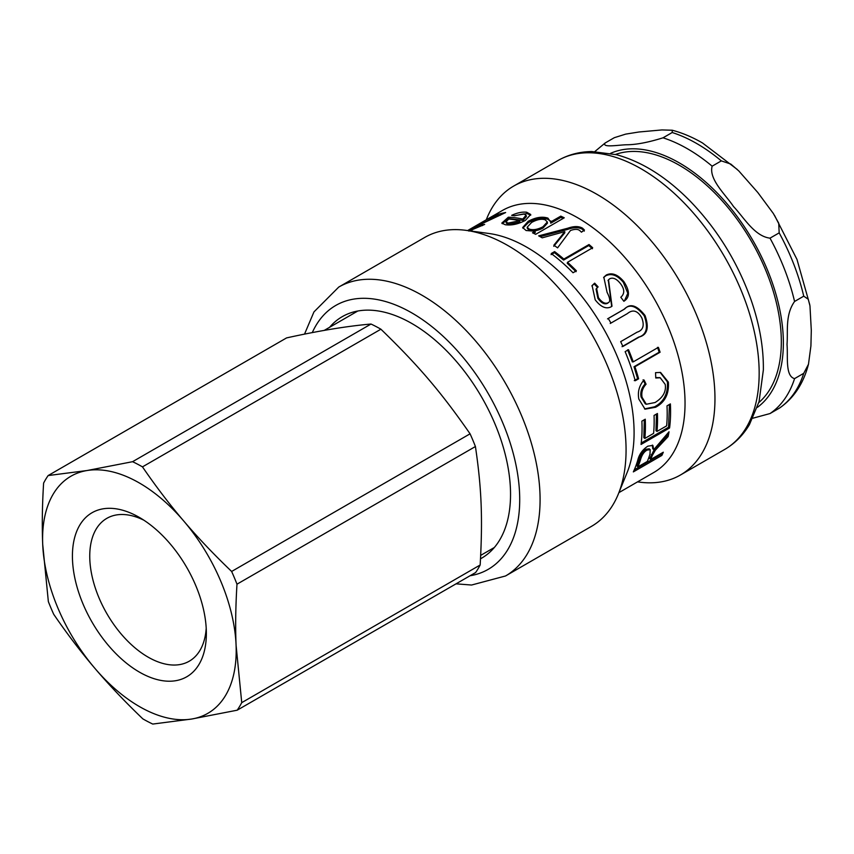 <?xml version="1.0" encoding="UTF-8"?>
<svg xmlns="http://www.w3.org/2000/svg" width="854" height="854" viewBox="0 0 854 854"><rect width="100%" height="100%" fill="white"/><g stroke="black" fill="none" stroke-linecap="round" stroke-linejoin="round"><path stroke-width="1.28" d="M752.908 418.204L770.009 413.56L779.606 408.009C793.889 398.06 803.518 383.457 808.492 364.199L803.742 373.326L794.572 378.621C785.007 376.166 788.103 356.171 787.014 344.408C788.103 331.384 785.007 314.966 794.572 301.473L803.742 296.178L808.247 299.22L809.966 305.871L811.3 330.391L810.916 345.945L808.482 364.199M614.325 137.686L625.683 134.121L638.931 131.996L661.935 129.936L672.237 130.235L672.194 132.519L663.024 137.814C648.271 142.426 636.113 144.742 626.537 144.764C618.328 144.966 601.579 147.966 605.155 142.981L614.325 137.686M594.854 151.542L605.155 142.981M721.32 160.883L730.768 164.053L738.721 170.853L757.808 192.513L773.318 213.457L778.72 223.172L779.179 232.864L770.009 238.159C754.456 236.238 743.898 217.46 733.522 206.529C725.324 194.349 708.564 179.148 712.151 166.178L721.32 160.883A158.513 91.517 60 0 0 696.757 143.557A158.513 91.517 60 0 0 672.194 132.519M758.8 402.586A144.102 83.201 -120 0 0 781.325 341.813A144.102 83.201 -120 0 0 723.434 202.259A144.102 83.201 -120 0 0 615.531 154.435M519.648 220.706A151.307 87.354 -120 0 0 508.696 219.062L505.984 221.901L508.119 223.086L519.648 220.706L519.947 221.997L508.472 224.388L508.119 223.086M505.984 221.901L506.379 223.236L508.472 224.388M502.248 223.705L508.749 218.528L523.043 220.375L526.395 216.5L526.075 215.219L523.801 213.906L514.503 215.784L511.663 215.357C517.172 212.774 522.178 211.728 526.704 212.23L530.708 214.482L525.445 220.332C518.357 224.143 511.621 225.605 505.248 224.741L501.8 223.118L508.311 217.215A151.307 87.354 60 0 1 522.744 219.072L526.075 215.219M514.247 215.742L527.057 213.543L530.74 215.155M508.749 218.528L508.311 217.215M523.043 220.375L522.744 219.072M637.906 466.882L647.321 461.448A151.307 87.354 -120 0 0 649.969 454.125L650.204 449.652L647.044 450.101C644.258 451.649 642.187 454.52 640.82 458.705A151.307 87.354 60 0 1 637.906 466.882L636.956 465.91A149.866 86.521 60 0 0 639.838 457.808L640.82 458.705M650.204 449.652L649.221 448.809L646.051 449.257C643.265 450.816 641.194 453.666 639.838 457.808M652.349 445.083L652.744 448.777L653.812 449.61L669.024 431.772A151.307 87.354 60 0 1 668.106 436.618L655.37 450.175L652.21 455.609A151.307 87.354 60 0 1 650.705 459.495L663.302 452.214A151.307 87.354 60 0 1 661.871 455.428L633.337 471.899A151.307 87.354 -120 0 0 637.639 460.658C639.102 454.445 642.518 449.61 647.866 446.162L652.894 445.404L653.726 449.652M661.466 453.282L660.932 454.424L634.298 469.807M667.604 433.352L667.113 435.796L654.399 449.279L649.755 458.513L650.705 459.495M660.932 454.424L661.871 455.428M667.113 435.796L668.106 436.618M656.459 414.062L655.979 430.726L656.982 431.43L666.632 425.868A151.307 87.354 -120 0 0 666.995 405.863L670.379 403.899A151.307 87.354 60 0 1 669.579 427.982L641.044 444.454A151.307 87.354 -120 0 0 641.888 421.15L645.25 419.207A151.307 87.354 60 0 1 644.855 438.433L653.598 433.394A151.307 87.354 -120 0 0 654.047 415.46L657.431 413.496A151.307 87.354 60 0 1 656.982 431.43M644.279 419.762L643.852 437.728L644.855 438.433M669.419 404.454L668.565 427.235L641.215 443.023M668.565 427.235L669.579 427.982M659.758 377.681L655.744 377.564M643.083 379.806L645.101 383.98C641.535 387.865 640.19 392.189 641.076 396.961L645.282 403.846L646.318 404.252L655.082 402.522C663.003 397.59 666.387 391.548 665.202 384.396L660.238 377.778L655.765 378.002L655.552 372.654L660.58 372.451L668.362 382.101C669.194 393.95 664.924 402.341 655.573 407.262L645.058 409.162L638.824 399.074C637.49 391.826 639.23 385.464 644.044 379.987L646.072 384.204C642.507 388.1 641.173 392.456 642.069 397.281L646.318 404.252M660.11 372.376L667.369 381.791C668.18 393.534 663.91 401.871 654.559 406.792L644.535 408.917M645.101 383.98L646.072 384.204M657.495 347.364L659.181 352.2L634.01 366.729L637.639 378.674L634.276 380.617M627.637 349.852L632.334 361.893L633.241 361.872L658.402 347.343A151.307 87.354 60 0 1 660.099 352.222L634.928 366.75A151.307 87.354 60 0 1 638.6 378.813L635.237 380.756A151.307 87.354 -120 0 0 625.139 351.656L628.501 349.713A151.307 87.354 60 0 1 633.241 361.872M637.639 378.674L638.6 378.813M634.01 366.729L634.928 366.75M659.181 352.2L660.099 352.222M607.536 318.894L624.039 309.361C629.494 303.554 636.23 305.7 644.236 315.788C648.453 327.776 646.563 334.885 638.557 337.138L622.054 346.671M626.996 313.813L610.236 323.485M608.229 318.435L624.744 308.902C630.177 303.085 636.935 305.273 645.005 315.457C649.275 327.552 647.407 334.715 639.4 336.946L622.886 346.478A151.307 87.354 -120 0 0 620.677 341.653L637.105 332.174C643.083 330.327 644.642 325.545 641.792 317.827C637.618 310.557 632.814 309.137 627.391 313.589L610.962 323.079A151.307 87.354 -120 0 0 608.229 318.435M591.865 285.941L594.16 283.902L597.586 287.574M608.283 280.187L611.677 306.458M603.597 277.593L605.774 275.778C611.475 273.034 617.314 275.202 623.303 282.279L627.818 293.296L624.402 300.928M594.16 283.902L594.651 283.154L598.11 286.869L596.049 289.036L597.875 298.324C601.248 302.989 604.429 304.675 607.397 303.373L608.358 302.594M596.594 288.31L598.451 297.683C601.856 302.401 605.048 304.109 608.027 302.807C610.535 301.964 610.215 298.473 607.077 292.335L603.831 277.208L606.255 275.02C611.966 272.277 617.837 274.486 623.868 281.628C629.953 290.926 629.953 297.48 623.868 301.281L620.805 297.245C624.765 293.776 624.69 289.282 620.591 283.784C616.705 278.863 613.087 277.187 609.735 278.756L608.518 279.813L612.008 306.202L611.069 306.853C606.041 309.329 600.746 306.992 595.195 299.818L592.11 285.556L594.651 283.154M624.733 300.683L623.868 301.281M607.397 303.373L608.069 302.882M551.076 254.62L554.449 252.677L563.608 260.064L588.78 245.536L592.398 248.727M588.78 245.536L589.025 244.532A151.307 87.354 60 0 1 592.676 247.756L567.515 262.285L567.237 263.256L576.034 271.7M554.449 252.677L554.598 251.599A151.307 87.354 60 0 1 563.853 259.061L589.025 244.532M567.515 262.285A151.307 87.354 60 0 1 576.397 270.814L573.034 272.757A151.307 87.354 -120 0 0 551.236 253.542L554.598 251.599M563.608 260.064L563.853 259.061M553.755 246.304L564.782 232.832L564.825 231.69A151.307 87.354 -120 0 0 564.75 231.637L542.215 237.828A151.307 87.354 -120 0 0 538.65 235.864L567.75 228.221C573.909 226.054 578.841 226.054 582.545 228.199L584.414 230.014L581.457 232.181L579.781 230.591C577.891 229 574.785 228.968 570.461 230.505L557.587 247.863A151.307 87.354 -120 0 0 553.862 245.194L564.825 231.69M540.134 236.665L567.718 229.374C573.856 227.207 578.766 227.185 582.449 229.31L584.285 231.114M567.718 229.374L567.75 228.221M567.536 229.448L567.568 228.296M527.185 227.207L527.377 228.488L529.288 230.302C533.088 231.583 537.678 230.815 543.069 227.997L547.435 223.193L547.318 221.976L545.258 219.873C541.767 218.549 537.209 219.414 531.594 222.467L527.185 227.207L529.138 229.053C532.96 230.345 537.572 229.587 542.963 226.769L547.318 221.976M533.707 233.377L535.244 232.491L535.148 231.263A151.307 87.354 -120 0 0 535.063 231.22L526.085 230.516L522.659 227.538L528.114 221.357C535.565 217.343 542.173 216.265 547.937 218.122L550.563 221.933A151.307 87.354 60 0 1 550.659 221.976L560.779 216.137A151.307 87.354 60 0 1 564.259 217.802L535.65 234.327A151.307 87.354 -120 0 0 532.48 232.8L535.148 231.263M550.659 220.908L550.766 223.204L560.886 217.364L563.16 218.443M522.861 228.157L528.348 222.638C535.8 218.624 542.386 217.535 548.097 219.371L550.638 221.528M560.886 217.364L560.779 216.137M550.766 223.204L550.659 221.976M498.416 215.742L500.497 215.123M490.943 217.674L490.751 217.322A151.307 87.354 60 0 1 505.653 212.55L472.657 228.082C469.721 229.758 469.444 230.196 471.835 229.395L482.104 224.805L484.666 224.431L468.878 231.092M498.522 215.987L498.234 215.336A151.307 87.354 -120 0 0 487.356 219.275L490.751 217.322M467.8 230.601L498.234 215.336M482.467 225.605L482.104 224.805M470.885 231.039L470.223 229.758L471.835 229.395L472.123 229.982M618.894 492.641L653.694 472.55A151.307 87.354 -120 0 0 677.83 443.706A151.307 87.354 -120 0 0 636.443 271.711A151.307 87.354 -120 0 0 502.398 210.479L467.597 230.569M626.879 473.116A151.307 87.354 -120 0 0 627.049 472.71A151.307 87.354 -120 0 0 602.753 327.253A151.307 87.354 -120 0 0 488.926 233.484L466.049 230.356A166.797 96.299 -120 0 0 424.726 237.433L338.75 287.072L313.952 311.913L304.515 334.149M637.554 481.869L639.102 482.083A166.797 96.299 -120 0 0 680.414 475.016A166.797 96.299 -120 0 0 707.016 443.215A166.797 96.299 -120 0 0 661.391 253.606A166.797 96.299 -120 0 0 513.617 186.108A166.797 96.299 -120 0 0 487.026 217.909A166.797 96.299 -120 0 0 486.844 218.357L486.246 219.798M456.047 583.837L471.557 585.033L505.547 575.97L591.523 526.331A166.797 96.299 -120 0 0 618.125 494.541A166.797 96.299 -120 0 0 618.307 494.092A166.797 96.299 -120 0 0 591.523 333.733A166.797 96.299 -120 0 0 466.049 230.356M480.524 558.783A139.415 80.489 -120 0 0 481.667 558.142A139.415 80.489 -120 0 0 503.903 531.562A139.415 80.489 -120 0 0 465.761 373.081A139.415 80.489 -120 0 0 342.251 316.663A139.415 80.489 -120 0 0 329.591 327.306M206.209 628.17A82.464 47.61 60 0 1 189.278 661.188A82.464 47.61 60 0 1 121.321 634.17A82.464 47.61 60 0 1 106.825 518.357A82.464 47.61 60 0 1 143.878 520.203M170.095 543.774A94.709 54.677 -120 0 0 139.394 517.439A94.709 54.677 -120 0 0 72.419 556.103A94.709 54.677 -120 0 0 139.394 672.098A94.709 54.677 -120 0 0 206.358 633.433A94.709 54.677 -120 0 0 170.095 543.774M470.074 433.811L231.637 571.465C213.671 554.257 197.722 537.454 183.77 521.057A136.896 79.038 60 0 1 236.088 645.314A136.896 79.038 60 0 1 191.702 719.025A136.896 79.038 60 0 1 95.007 668.479A136.896 79.038 60 0 1 42.7 544.233A136.896 79.038 60 0 1 87.087 470.522A136.896 79.038 60 0 1 183.77 521.057C169.797 504.693 156.026 486.631 142.469 466.871L380.905 329.206C418.631 365.758 441.155 392.167 470.074 433.811A154.19 89.019 60 0 1 475.422 446.525C481.603 488.264 482.798 518.175 480.161 564.996L241.735 702.65L236.088 645.314C235.32 626.772 235.619 606.393 236.985 584.189L475.422 446.525M132.573 461.694L87.087 470.522L48.144 475.561L286.581 337.906C319.129 330.733 347.268 326.111 371.01 324.04L132.573 461.694A154.19 89.019 60 0 1 142.469 466.871M48.144 475.561A154.19 89.019 60 0 0 43.607 483.108C42.241 505.312 41.942 525.69 42.7 544.233L48.347 601.568A154.19 89.019 60 0 0 53.706 614.293C67.252 634.052 81.023 652.114 95.007 668.479C108.949 684.865 124.908 701.678 142.864 718.887A154.19 89.019 60 0 0 152.77 724.064L191.702 719.025L237.188 710.197L475.625 572.532A154.19 89.019 60 0 0 480.161 564.996M371.01 324.04A154.19 89.019 60 0 1 380.905 329.206M231.637 571.465A154.19 89.019 60 0 1 236.985 584.189M241.735 702.65A154.19 89.019 60 0 1 237.188 710.197M610.599 153.325A146.984 84.856 60 0 1 679.432 162.965A146.984 84.856 60 0 1 783.364 342.988A146.984 84.856 60 0 1 757.306 407.422M712.151 166.178A158.513 91.517 -120 0 0 687.587 148.852A158.513 91.517 -120 0 0 663.024 137.814M770.009 413.56A158.513 91.517 -120 0 0 794.572 378.621M794.572 301.473A158.513 91.517 -120 0 0 770.009 238.159M803.742 373.326A158.513 91.517 60 0 1 779.179 408.265M779.179 232.864A158.513 91.517 60 0 1 803.742 296.178M527.057 213.543L526.704 212.23M646.051 449.257L647.044 450.101M651.25 454.67L652.21 455.609M641.076 396.961L642.069 397.281M654.559 406.792L655.573 407.262M667.369 381.791L668.362 382.101M624.039 309.361L624.744 308.902M638.557 337.138L639.4 336.946M644.236 315.788L645.005 315.457M623.303 282.279L623.868 281.628M605.774 275.778L606.255 275.02M597.875 298.324L598.451 297.683M562.476 235.266L562.53 234.124M582.449 229.31L582.545 228.199M543.069 227.997L542.963 226.769M529.288 230.302L529.138 229.053M548.097 219.371L547.937 218.122M528.348 222.638L528.114 221.357M751.221 417.691A166.797 96.299 60 0 1 724.619 449.492C734.814 443.536 743.076 435.252 749.417 424.651L759.067 401.626L763.359 369.953C763.647 347.738 759.569 324.435 751.125 300.053C737.749 262.456 717.52 229.566 690.416 201.384C666.878 177.354 642.24 161.79 616.503 154.691L591.737 151.532C579.386 151.724 568.081 154.745 557.822 160.595A166.797 96.299 60 0 1 683.787 202.601A166.797 96.299 60 0 1 751.221 417.691M312.276 332.622A152.386 87.983 60 0 1 450.848 343.82A152.386 87.983 60 0 1 512.453 540.326A152.386 87.983 60 0 1 470.095 575.735M505.547 575.97A166.797 96.299 -120 0 0 532.138 544.179A166.797 96.299 -120 0 0 464.715 329.089A166.797 96.299 -120 0 0 338.75 287.072M672.237 130.235C682.303 132.882 692.391 137.131 702.522 142.981L737.205 169.412M774.525 215.368L796.985 259.435L809.773 304.761M659.299 377.553L660.238 377.778M607.995 280.539L608.518 279.813M557.822 160.595L513.617 186.108M724.619 449.492L680.414 475.016M627.049 472.71L618.307 494.092M480.695 555.378L494.327 547.51M324.189 330.423L357.794 311.016"/></g></svg>
